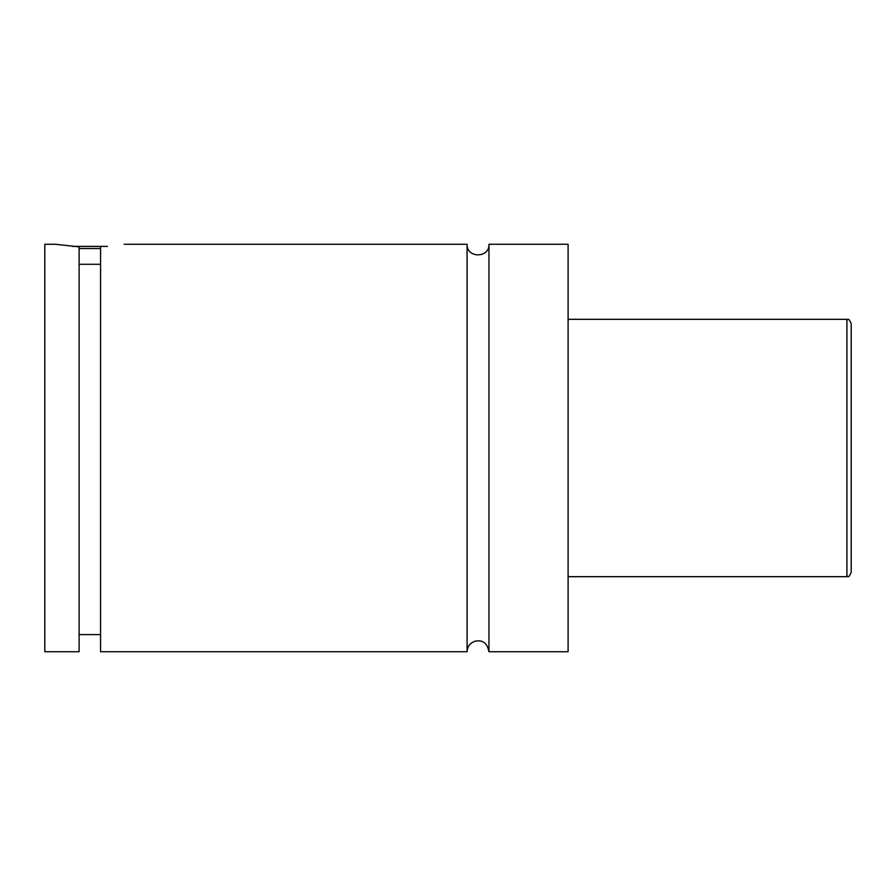 <?xml version="1.0" encoding="UTF-8"?>
<svg xmlns="http://www.w3.org/2000/svg" width="896" height="896" viewBox="0 0 896 896"><rect width="100%" height="100%" fill="white"/><g stroke="black" fill="none" stroke-linecap="round" stroke-linejoin="round"><path stroke-width="1.34" d="M467.085 244.261L467.085 651.739C467.466 646.139 470.355 642.578 475.765 641.043C480.077 640.573 486.718 640.259 488.958 651.739L488.958 244.261C489.642 258.362 466.413 258.362 467.085 244.261L124.152 244.261M100.565 248.539L79.117 248.539M72.296 246.4L107.386 246.4M79.117 264.286L100.565 264.286M55.518 244.261L79.117 246.882L79.117 651.739L44.8 651.739L44.8 244.261L55.518 244.261M100.565 246.882C131.398 243.723 131.398 243.723 100.565 246.882L100.565 651.739L467.085 651.739M851.2 448L851.2 572.387C847.952 579.51 848.344 575.277 846.91 576.677L846.91 319.323C848.344 320.723 847.952 316.49 851.2 323.613L851.2 448M488.958 651.739L568.098 651.739L568.098 244.261L488.958 244.261M846.91 319.323L568.098 319.323M846.91 576.677L568.098 576.677M100.565 634.592L79.117 634.592"/></g></svg>
